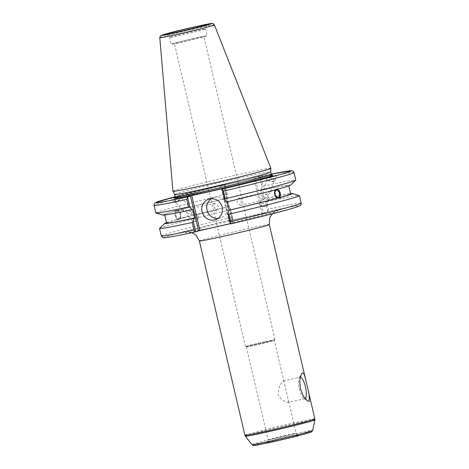 <?xml version="1.0" encoding="UTF-8"?>
<svg xmlns="http://www.w3.org/2000/svg" width="469" height="469" viewBox="0 0 469 469"><rect width="100%" height="100%" fill="white"/><g stroke="black" fill="none" stroke-linecap="round" stroke-linejoin="round"><path stroke-width="0.35" stroke-dasharray="2.35 1.76" d="M256.385 344.903A14.369 0.393 166.8 0 1 246.354 346.884A14.369 0.393 166.8 0 1 246.331 346.872A14.369 0.393 166.8 0 1 264.27 342.282A14.369 0.393 166.8 0 1 274.318 340.312A14.369 0.393 166.8 0 1 274.306 340.33A14.369 0.393 166.8 0 1 256.385 344.903M288.259 402.425L288.646 401.394L283.985 381.537L283.317 380.975L279.717 385.289L277.935 393.796C279.565 399.582 286.758 402.865 288.259 402.425L304.856 398.679A11.01 3.166 77.3 0 0 304.938 398.656A11.01 3.166 77.3 0 0 305.061 398.609M267.459 211.707L267.717 211.279L265.378 201.312L263.203 198.874L262.675 199.044L260.7 190.607L261.221 190.437L262.024 187.008L259.662 176.948L259.257 176.737L255.195 178.085L263.396 213.055L267.459 211.707A69.594 1.894 -13.2 0 1 296.754 207.04A69.594 1.894 -13.2 0 1 230.66 223.924L233.228 223.074L225.026 188.104M224.305 188.345L232.483 223.209L233.228 223.074M232.483 223.209L230.25 223.713M161.266 235.936A71.857 1.952 166.8 0 1 231.85 217.37L233.087 219.105L232.829 219.533L228.766 220.876L220.565 185.912L221.315 185.777L229.517 220.741L228.766 220.876M229.517 220.741L262.03 213.395L253.829 178.431L255.195 178.085M263.396 213.055L262.03 213.395M300.266 377.182A11.01 3.166 77.3 0 0 300.002 377.205A11.01 3.166 77.3 0 0 299.187 377.908A11.01 3.166 77.3 0 0 299.339 388.643A11.01 3.166 77.3 0 0 303.812 398.392A11.01 3.166 77.3 0 0 304.856 398.679M264.375 341.76A15.149 0.41 -13.2 0 0 245.469 346.597A15.149 0.41 -13.2 0 0 245.492 346.609A15.149 0.41 -13.2 0 0 260.313 343.537A15.149 0.41 -13.2 0 0 274.957 339.703A15.149 0.41 -13.2 0 0 274.969 339.679A15.149 0.41 -13.2 0 0 264.375 341.76M193.275 38.634A15.149 0.41 166.8 0 1 203.868 36.553A15.149 0.41 166.8 0 1 189.218 40.416A15.149 0.41 166.8 0 1 174.374 43.47A15.149 0.41 166.8 0 1 193.275 38.634M214.943 203.253C213.817 203.792 213.512 205.152 214.011 207.327L216.543 210.411L218.273 206.29L214.943 203.253M238.692 198.188C239.911 198.076 240.779 199.096 241.295 201.26L240.292 205.346L237.044 202.356L238.692 198.188L263.414 192.917L266.662 194.336L267.793 195.608L270.783 191.803L270.361 191.434C268.796 192.073 266.527 193.849 263.555 196.763C265.049 198.651 266.509 199.548 267.934 199.454L268.76 198.686L267.793 195.608L265.706 197.584C263.467 199.548 261.866 200.668 260.916 200.949L260.559 200.568L263.555 196.763L262.587 193.685L263.414 192.917M190.291 208.512L191.323 208.799L191.751 211.824L196.148 214.116L195.919 214.808C194.864 214.972 192.988 214.667 190.279 213.899L187.518 212.979L187.963 211.349L190.291 208.512M191.751 211.824C187.876 210.44 185.073 209.831 183.344 209.989L183.121 210.687L187.518 212.979L187.946 215.998L188.901 216.309C190.25 215.775 191.2 214.28 191.751 211.824M177.223 211.296A3.67 2.193 -102 0 1 177.294 211.279A3.67 2.193 -102 0 1 180.202 214.409A3.67 2.193 -102 0 1 178.824 218.454A3.67 2.193 -102 0 1 175.928 215.388A3.67 2.193 -102 0 1 177.223 211.296M179.146 219.492A4.754 2.843 -102 0 1 179.052 219.515A4.754 2.843 -102 0 1 175.283 215.459A4.754 2.843 -102 0 1 177.065 210.218A4.754 2.843 -102 0 1 180.823 214.198A4.754 2.843 -102 0 1 179.146 219.492M176.784 219.996L179.844 218.847C181.444 215.429 180.788 212.615 177.862 210.411L174.714 210.722L174.175 211.337L175.611 211.027C174.292 214.392 174.955 217.2 177.593 219.463L176.156 219.773L176.696 220.02L179.052 219.515M194.635 218.695A3.67 1.178 -42.2 0 1 198.522 216.731A3.67 1.178 -42.2 0 1 198.498 217.651A3.67 1.178 -42.2 0 1 194.008 221.726A3.67 1.178 -42.2 0 1 193.087 221.667A3.67 1.178 -42.2 0 1 194.635 218.695M176.62 198.85A3.67 1.178 -42.2 0 1 180.512 196.892A3.67 1.178 -42.2 0 1 178.583 200.228A3.67 1.178 -42.2 0 1 175.078 201.822A3.67 1.178 -42.2 0 1 176.62 198.85M180.108 196.212A4.526 1.454 -42.2 0 1 181.145 196.318A4.526 1.454 -42.2 0 1 178.771 200.433A4.526 1.454 -42.2 0 1 174.445 202.403A4.526 1.454 -42.2 0 1 175.928 199.173A4.526 1.454 -42.2 0 1 180.108 196.212M271.317 174.392A49.339 1.343 166.8 0 0 229.968 182.728A49.339 1.343 166.8 0 0 177.194 196.071A49.339 1.343 166.8 0 0 175.248 196.927L180.688 195.813L175.277 197.191M178.408 219.158A65.543 1.782 166.8 0 1 228.573 206.694L230.748 209.139L233.087 219.105M159.571 228.362A71.857 1.952 166.8 0 1 230.103 209.907L230.748 209.139M166.518 222.652A65.543 1.782 166.8 0 1 176.156 219.773M179.844 218.847A63.708 1.735 166.8 0 1 228.045 206.87L228.573 206.694M177.862 210.411A63.708 1.735 166.8 0 1 226.07 198.434L228.045 206.87M176.426 210.722A65.543 1.782 166.8 0 1 226.591 198.258L226.07 198.434M271.34 178.419A3.67 1.343 -163.6 0 1 274.078 180.612A3.67 1.343 -163.6 0 1 270.179 180.864A3.67 1.343 -163.6 0 1 267.037 178.542A3.67 1.343 -163.6 0 1 271.34 178.419M277.32 189.165A4.754 2.843 78 0 0 276.259 189.071A4.754 2.843 78 0 0 274.471 194.313A4.754 2.843 78 0 0 278.24 198.364A4.754 2.843 78 0 0 278.334 198.346A4.754 2.843 78 0 0 279.119 197.889M275.379 189.839L276.898 189.429M261.221 190.437A65.543 1.782 166.8 0 1 290.422 185.208M294.016 172.557A71.857 1.952 -13.2 0 0 261.356 178.525L263.127 186.087L262.024 187.008M263.127 186.087A71.857 1.952 166.8 0 1 295.792 180.119M260.7 190.607A63.708 1.735 166.8 0 1 288.693 185.525A63.708 1.735 166.8 0 1 277.718 189.118M262.675 199.044A63.708 1.735 166.8 0 1 290.669 193.961M263.203 198.874A65.543 1.782 166.8 0 1 290.575 193.556M263.912 203.687A3.67 1.343 16.4 0 0 259.609 203.81A3.67 1.343 16.4 0 0 260.213 204.9A3.67 1.343 16.4 0 0 265.548 206.466A3.67 1.343 16.4 0 0 266.644 205.879A3.67 1.343 16.4 0 0 263.912 203.687M267.06 177.669A4.526 1.653 16.4 0 0 266.216 178.302A4.526 1.653 16.4 0 0 270.091 181.163A4.526 1.653 16.4 0 0 274.898 180.858A4.526 1.653 16.4 0 0 272.155 178.384A4.526 1.653 16.4 0 0 267.06 177.669M253.829 178.431L221.315 185.777M220.565 185.912L224.628 184.563L225.032 184.768L227.395 194.828L226.591 198.258M174.685 194.535L174.685 194.529A49.339 1.343 166.8 0 1 176.631 193.674A49.339 1.343 166.8 0 1 229.405 180.331A49.339 1.343 166.8 0 1 270.754 171.994L270.754 172M267.717 211.279L268.52 209.086A71.857 1.952 166.8 0 1 301.186 203.118M265.378 201.312L266.773 201.623L268.52 209.086M261.356 178.525L259.257 176.737A69.594 1.894 166.8 0 1 271.27 174.198L259.281 176.731M224.645 184.557L175.201 196.728A69.594 1.894 166.8 0 1 224.628 184.563L225.032 184.768L224.686 186.809A71.857 1.952 -13.2 0 0 154.096 205.375M155.872 212.938A71.857 1.952 166.8 0 1 226.457 194.371L224.686 186.809M227.395 194.828L226.457 194.371M172.926 191.246A50.3 1.366 166.8 0 1 174.914 190.385A50.3 1.366 166.8 0 1 228.62 176.801A50.3 1.366 166.8 0 1 270.871 168.277M226.732 201.887L227.272 201.764M231.85 217.37L230.103 209.907M266.773 201.623A71.857 1.952 166.8 0 1 299.333 195.579M217.903 218.519A10.781 10.318 -108.4 0 0 220.494 218.026A10.781 10.318 -108.4 0 0 227.043 205.029A10.781 10.318 -108.4 0 0 214.638 197.308A10.781 10.318 -108.4 0 0 213.7 197.566A10.781 10.318 -108.4 0 0 211.331 198.727M275.461 189.734A63.708 1.735 166.8 0 1 227.26 201.717M166.618 223.056A63.708 1.735 166.8 0 1 177.593 219.463M192.63 209.537A63.708 1.735 166.8 0 1 164.637 214.62A63.708 1.735 166.8 0 1 175.611 211.027M171.889 43.904A18.443 0.504 166.8 0 1 191.622 38.915A18.443 0.504 166.8 0 1 207.081 35.802A18.443 0.504 166.8 0 1 189.236 40.498A18.443 0.504 166.8 0 1 171.162 44.227A18.443 0.504 166.8 0 1 171.889 43.904M170.306 37.145A18.443 0.504 166.8 0 1 190.033 32.156A18.443 0.504 166.8 0 1 205.492 29.043A18.443 0.504 166.8 0 1 205.492 29.049A18.443 0.504 166.8 0 1 187.653 33.745A18.443 0.504 166.8 0 1 169.585 37.473A18.443 0.504 166.8 0 1 169.579 37.467A18.443 0.504 166.8 0 1 170.306 37.145M162.942 215.107A65.543 1.782 166.8 0 1 174.175 211.337M287.221 437.284A16.632 0.451 166.8 0 1 293.834 436.516A16.632 0.451 166.8 0 1 266.914 442.595A16.632 0.451 166.8 0 1 287.221 437.284M286.078 435.285A14.369 0.393 -13.2 0 0 268.145 439.875A14.369 0.393 -13.2 0 0 278.199 437.905A14.369 0.393 -13.2 0 0 296.132 433.315A14.369 0.393 -13.2 0 0 286.078 435.285M274.67 441.452A29.113 0.791 -13.2 0 0 310.202 432.148A29.113 0.791 -13.2 0 0 263.097 442.795A29.113 0.791 -13.2 0 0 274.67 441.452M252.023 444.653A31.165 0.85 166.8 0 1 253.248 444.102A31.165 0.85 166.8 0 1 286.77 435.631A31.165 0.85 166.8 0 1 312.7 430.419M314.904 419.878A35.714 0.973 -13.2 0 0 285.187 425.846A35.714 0.973 -13.2 0 0 246.764 435.56A35.714 0.973 -13.2 0 0 245.363 436.188M244.929 435.296A35.931 0.979 166.8 0 1 246.348 434.675A35.931 0.979 166.8 0 1 284.777 424.955A35.931 0.979 166.8 0 1 314.887 418.887M269.306 224.54A35.931 0.979 -13.2 0 0 244.179 229.47A35.931 0.979 -13.2 0 0 200.761 240.327A35.931 0.979 -13.2 0 0 199.348 240.949M244.701 217.423A47.246 1.284 166.8 0 1 263.484 215.248A47.246 1.284 166.8 0 1 187.043 232.518A47.246 1.284 166.8 0 1 244.701 217.423M232.829 219.533A69.594 1.894 -13.2 0 0 166.73 236.417A69.594 1.894 -13.2 0 0 196.024 231.75M272.026 175.172A50.47 1.372 -13.2 0 0 223.226 185.425A50.47 1.372 -13.2 0 0 174.96 197.936M214.397 24.916A28.058 0.762 -13.2 0 0 190.83 29.67A28.058 0.762 -13.2 0 0 160.873 37.244A28.058 0.762 -13.2 0 0 159.771 37.725M288.646 401.394L296.132 433.315C297.387 434.98 298.096 435.554 298.255 435.033L287.198 437.29L267.008 442.361C267.383 442.754 267.764 441.927 268.145 439.875L246.331 346.872L245.492 346.609M274.957 339.703L274.306 340.33L283.985 381.537M191.557 232.712L188.198 232.302C189.986 232.284 211.941 227.758 232.823 222.793L263.625 215.201L275.45 211.836L272.618 213.7M303.812 398.392L307.406 400.901M299.187 377.908L301.415 374.004M283.317 380.975L300.002 377.205M274.969 339.679L203.868 36.553M245.469 346.597L174.374 43.47M215.013 203.235L190.367 208.494M216.543 210.411L195.919 214.808M183.344 209.989L177.294 211.279M188.901 216.309L178.824 218.454M177.065 210.218L174.714 210.722M198.522 216.731L196.148 214.116M193.087 221.667L187.946 215.998M194.008 221.726L197.209 220.747L198.498 217.651M191.323 208.799L180.512 196.892M183.121 210.687L175.078 201.822M181.145 196.318L180.688 195.813M174.445 202.403L170.575 198.141M267.934 199.454L278.011 197.308M270.431 191.422L276.481 190.127M240.292 205.346L260.916 200.949M270.783 191.803L274.078 180.612M262.587 193.685L267.037 178.542M278.24 198.364L280.597 197.865M276.259 189.071L278.609 188.567M288.693 185.525L288.787 185.935M260.213 204.9L262.546 206.811L265.548 206.466M266.644 205.879L268.76 198.686M259.609 203.81L260.559 200.568M274.898 180.858L276.511 175.388M266.216 178.302L266.392 177.704M174.878 198L200.257 190.977C222.341 185.431 254.614 178.126 266.726 175.969L272.126 175.195M213.7 197.566L208.734 199.219M220.494 218.026L215.529 219.674M164.637 214.62L164.73 215.031M166.483 34.178L169.585 37.473L171.162 44.227M206.8 24.722L205.492 29.049L207.081 35.802"/><path stroke-width="0.7" d="M309.247 401.476L307.406 400.901L303.302 396.071L300.289 388.379L299.797 380.078L301.415 374.004L302.528 372.843L304.135 374.221L305.436 378.577L309.171 394.505L309.247 401.476M230.642 223.93C258.595 217.405 285.668 210.534 295.288 207.515L300.312 205.533C300.869 205.404 301.162 204.601 301.186 203.118A71.857 1.952 166.8 0 1 230.601 221.679L230.25 223.719L199.964 230.555L191.762 195.591L190.396 195.931L198.598 230.9L199.964 230.555M198.598 230.9L196.024 231.75L193.932 229.962A71.857 1.952 166.8 0 1 161.266 235.936L162.684 237.572L163.64 237.777C166.823 237.765 177.61 235.76 196.007 231.756L195.62 231.545L193.281 221.579L192.179 222.499A71.857 1.952 166.8 0 1 159.513 228.467A71.857 1.952 166.8 0 1 159.571 228.362L164.883 223.379A65.543 1.782 166.8 0 1 166.518 222.652M305.061 398.609A11.01 3.166 77.3 0 0 305.536 387.324A11.01 3.166 77.3 0 0 300.266 377.182M175.277 197.191L170.575 198.141L175.248 196.933L174.878 198M193.281 221.579L194.084 218.149A65.543 1.782 166.8 0 1 164.883 223.379M276.411 190.144A3.67 2.193 -102 0 1 276.481 190.127A3.67 2.193 -102 0 1 279.395 193.257A3.67 2.193 -102 0 1 278.011 197.308A3.67 2.193 -102 0 1 275.115 194.236A3.67 2.193 -102 0 1 276.411 190.144M279.119 197.889A4.754 2.843 78 0 0 280.034 193.175A4.754 2.843 78 0 0 277.32 189.165M191.762 195.591L225.026 188.104L222.2 189.388L224.557 199.448L226.732 201.887A65.543 1.782 166.8 0 0 276.898 189.429L277.718 189.118C280.351 191.381 281.013 194.195 279.694 197.555L281.13 197.25L280.597 197.865M280.691 197.842L277.443 198.17C274.523 195.972 273.861 193.158 275.461 189.734M222.2 189.388L223.432 191.118A71.857 1.952 -13.2 0 0 294.016 172.557L295.792 180.119A71.857 1.952 166.8 0 1 295.734 180.225L290.422 185.208A65.543 1.782 166.8 0 1 279.155 188.814M295.734 180.225A71.857 1.952 166.8 0 1 225.202 198.68L223.432 191.118M224.557 199.448L225.202 198.68M288.787 185.935L290.669 193.961A63.708 1.735 166.8 0 1 279.694 197.555M290.575 193.556A65.543 1.782 166.8 0 1 292.363 193.48A65.543 1.782 166.8 0 1 281.13 197.25M267.119 177.47L276.511 175.388L267.119 177.47M194.084 218.149L194.606 217.974L192.63 209.537L192.102 209.713L189.927 207.275L187.565 197.215L190.396 195.931M272.126 175.189L271.317 174.392L270.754 172A49.339 1.343 166.8 0 1 270.754 172.006A49.339 1.343 166.8 0 1 223.027 184.569A49.339 1.343 166.8 0 1 174.691 194.535A49.339 1.343 166.8 0 1 174.685 194.529M230.25 223.719L230.66 223.924L230.25 223.719L227.911 213.753L228.714 210.323L229.235 210.153L227.272 201.764M187.823 196.787A69.594 1.894 166.8 0 1 175.201 196.728L155.362 202.696L154.371 203.64L154.096 205.375A71.857 1.952 -13.2 0 0 186.762 199.401L187.565 197.215M186.762 199.401L188.538 206.964L189.927 207.275M188.538 206.964A71.857 1.952 166.8 0 1 155.972 213.008A71.857 1.952 166.8 0 1 155.872 212.938L154.096 205.375M167.298 33.809A20.706 0.563 166.8 0 1 189.605 28.175A20.706 0.563 166.8 0 1 206.8 24.722A20.706 0.563 166.8 0 1 186.768 29.987A20.706 0.563 166.8 0 1 166.483 34.178A20.706 0.563 166.8 0 1 167.298 33.809M214.397 24.916L270.871 168.277A50.3 1.366 166.8 0 1 270.871 168.295A50.3 1.366 166.8 0 1 222.212 181.098A50.3 1.366 166.8 0 1 172.932 191.264A50.3 1.366 166.8 0 1 172.926 191.246L159.771 37.725A28.058 0.762 -13.2 0 0 179.387 33.879A28.058 0.762 -13.2 0 0 214.397 24.916C213.348 23.626 212.65 23.139 212.316 23.45L198.299 26.065L183.696 29.412L165.891 33.891L160.803 35.603C160.545 35.363 160.199 36.072 159.771 37.725M192.179 222.499L193.932 229.962M230.601 221.679L228.849 214.216L227.911 213.753M292.363 193.48L299.333 195.579A71.857 1.952 166.8 0 1 299.433 195.649A71.857 1.952 166.8 0 1 228.849 214.216M211.331 198.727A10.781 10.318 -108.4 0 0 207.304 211.05A10.781 10.318 -108.4 0 0 217.903 218.519M209.672 198.956A10.781 10.318 71.6 0 1 222.077 206.682A10.781 10.318 71.6 0 1 215.529 219.674A10.781 10.318 71.6 0 1 202.338 212.697A10.781 10.318 71.6 0 1 208.734 199.219A10.781 10.318 71.6 0 1 209.672 198.956M277.443 198.17A63.708 1.735 166.8 0 1 229.235 210.153M194.606 217.974A63.708 1.735 166.8 0 1 166.618 223.056L164.73 215.031M278.879 197.865A65.543 1.782 166.8 0 1 228.714 210.323M192.102 209.713A65.543 1.782 166.8 0 1 162.942 215.107L155.972 213.008M252.023 444.653L253.665 445.532L256.121 445.31L274.652 441.452L297.153 436.1L311.234 432.148L312.7 430.419A31.165 0.85 166.8 0 1 273.808 440.362A31.165 0.85 166.8 0 1 252.023 444.653L245.363 436.188A35.714 0.973 -13.2 0 0 270.332 431.275A35.714 0.973 -13.2 0 0 314.904 419.878L314.887 418.887A35.931 0.979 166.8 0 1 270.056 430.366A35.931 0.979 166.8 0 1 244.929 435.296L245.363 436.188M244.929 435.296L199.348 240.949A35.931 0.979 -13.2 0 0 234.547 233.691A35.931 0.979 -13.2 0 0 269.306 224.54L305.436 378.577M271.317 174.392A49.339 1.343 166.8 0 1 209.749 190.156A49.339 1.343 166.8 0 1 175.248 196.927L174.685 194.535M174.96 197.936A50.47 1.372 -13.2 0 0 209.696 191.358A50.47 1.372 -13.2 0 0 272.026 175.172M294.016 172.557L293.002 171.126L291.695 170.716L271.27 174.192A69.594 1.894 166.8 0 1 285.979 172.885A69.594 1.894 166.8 0 1 222.458 188.96M179.563 31.792A25.818 0.704 166.8 0 1 169.297 32.982A25.818 0.704 166.8 0 1 211.068 23.544A25.818 0.704 166.8 0 1 179.563 31.792M312.7 430.419L314.904 419.878M309.171 394.505L314.887 418.887M199.348 240.949L196.194 235.403L194.682 234.178L191.557 232.712M272.618 213.7L270.502 216.35L269.687 218.114L269.306 224.54M159.513 228.467L161.266 235.936M299.433 195.649L301.186 203.118M270.754 172.006L270.871 168.295M174.691 194.535L172.932 191.264"/></g></svg>
